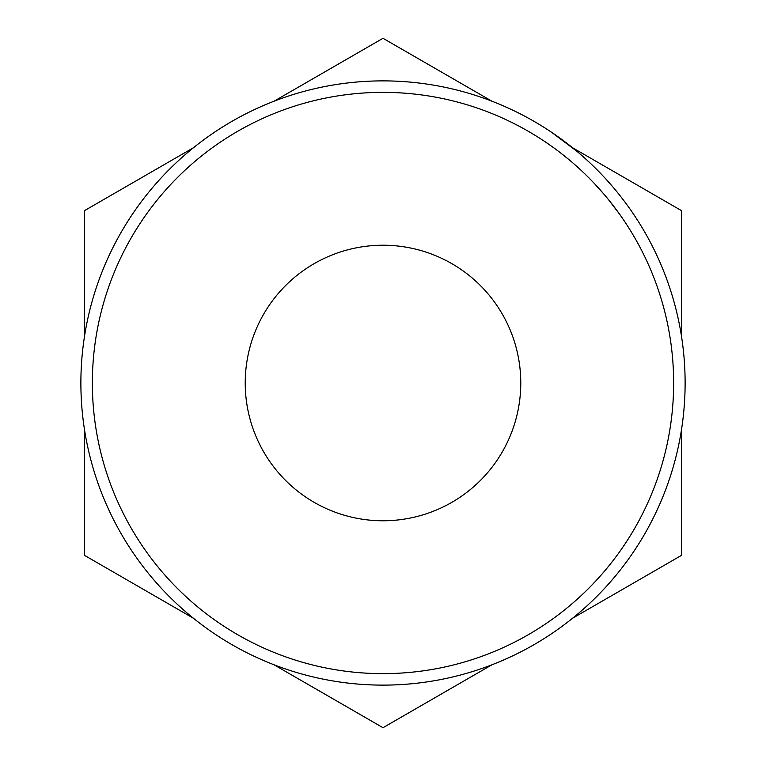 <?xml version="1.0" encoding="UTF-8"?>
<svg xmlns="http://www.w3.org/2000/svg" width="766" height="766" viewBox="0 0 766 766"><rect width="100%" height="100%" fill="white"/><g stroke="black" fill="none" stroke-linecap="round" stroke-linejoin="round"><path stroke-width="1.15" d="M383 673.64A290.64 290.64 0 0 0 673.64 383A290.64 290.64 0 0 0 383 92.36A290.64 290.64 0 0 0 92.36 383A290.64 290.64 0 0 0 383 673.64M383 80.88A302.12 302.12 0 0 1 685.12 383A302.12 302.12 0 0 1 383 685.12A302.12 302.12 0 0 1 80.88 383A302.12 302.12 0 0 1 383 80.88M245.225 383A137.775 137.775 0 0 1 383 245.225A137.775 137.775 0 0 1 520.775 383A137.775 137.775 0 0 1 383 520.775A137.775 137.775 0 0 1 245.225 383M639.112 222.734A302.12 302.12 0 0 1 640.836 225.52M617.08 191.988L621.092 197.006M627.622 205.69L629.145 207.806M586.584 159.768L588.164 161.214M551.319 132.106L576.731 151.161M548.59 130.297L552.956 133.217M553.655 133.696L561.67 139.374M566.658 143.108L568.324 144.391M575.323 149.992L577.449 151.764M84.48 429.535L84.48 555.35L193.444 618.258M274.036 664.792L383 727.7L491.963 664.792M572.556 618.258L681.52 555.35L681.52 429.535M681.52 336.465L681.52 210.65L572.556 147.742M491.963 101.208L383 38.3L274.036 101.208M193.444 147.742L84.48 210.65L84.48 336.465M545.22 141.844L553.521 147.637M561.219 153.411L569.674 160.228M594.55 183.696L604.336 194.631M608.185 199.246L619.79 214.461"/></g></svg>
